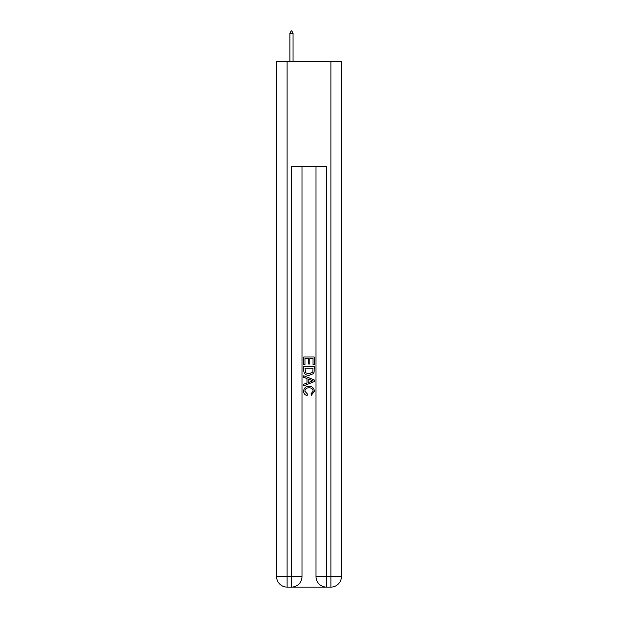 <?xml version="1.0" encoding="UTF-8"?>
<svg xmlns="http://www.w3.org/2000/svg" width="618" height="618" viewBox="0 0 618 618"><rect width="100%" height="100%" fill="white"/><g stroke="black" fill="none" stroke-linecap="round" stroke-linejoin="round"><path stroke-width="0.93" d="M292.268 587.1L325.732 587.1M287.1 61.561L287.1 576.586L276.594 576.586L276.594 61.561L341.406 61.561L341.406 576.586L330.9 576.586L330.9 61.561M326.52 587.1L326.52 576.586L316.007 576.586A10.514 10.514 0 0 0 326.52 587.1L330.9 587.1L330.9 576.586L326.52 576.586L326.52 166.667L291.48 166.667L291.48 576.586L287.1 576.586L287.1 587.1L291.48 587.1A10.514 10.514 0 0 0 301.993 576.586L291.48 576.586L291.48 587.1M301.993 166.667L301.993 576.586M316.007 576.586L316.007 166.667M330.9 587.1A10.514 10.514 0 0 0 341.406 576.586M276.594 576.586A10.514 10.514 0 0 0 287.1 587.1M303.747 364.69L303.747 357.003L314.253 357.003L314.253 364.419L313.04 364.419L313.04 358.486L309.811 358.486L309.811 364.017L308.598 364.017L308.598 358.486L304.96 358.486L304.96 364.69L303.747 364.69M303.747 370.476L303.747 366.706L314.253 366.706L314.106 372.16L313.349 373.689L309.054 375.335C305.694 375.35 303.925 373.728 303.747 370.476M304.96 368.189L305.701 372.839L309.077 373.851L312.824 372.059L313.04 368.189L304.96 368.189M303.747 377.351L303.747 375.783L314.253 379.954L314.253 381.623L303.747 385.802L303.747 384.226L306.976 383.029L306.976 378.548L303.747 377.351M311.101 380.07L308.189 378.996L308.189 382.581L313.04 380.788L311.101 380.07M304.821 391.117L307.455 394.068L307.107 395.543C304.883 394.964 303.716 393.535 303.608 391.256C303.894 388.027 305.717 386.404 309.077 386.381C312.306 386.451 314.075 388.065 314.392 391.225L311.333 395.281L311.016 393.797L313.179 391.155C312.863 388.884 311.503 387.787 309.085 387.865C306.621 387.733 305.207 388.822 304.821 391.117M293.056 33.179L291.742 30.9L291.217 30.9L289.904 33.179L293.056 33.179L293.056 61.561M289.904 33.179L289.904 61.561"/></g></svg>
